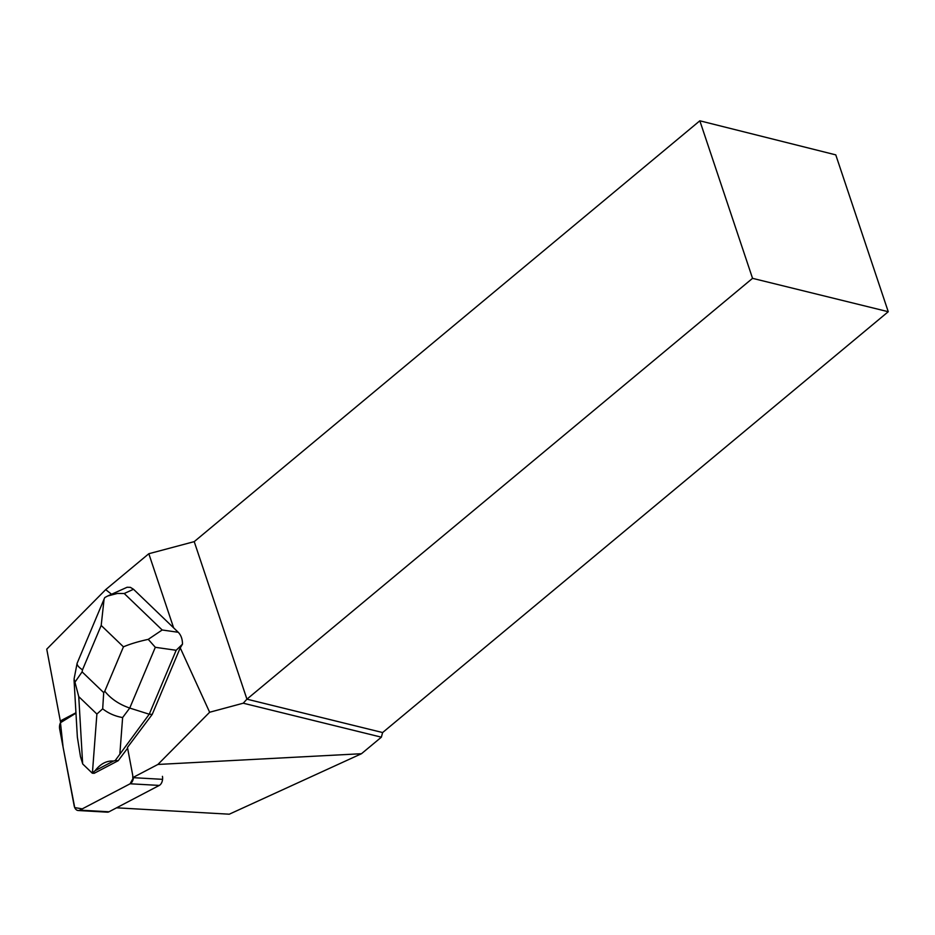 <?xml version="1.0" encoding="UTF-8"?>
<svg xmlns="http://www.w3.org/2000/svg" width="935" height="935" viewBox="0 0 935 935"><rect width="100%" height="100%" fill="white"/><g stroke="black" fill="none" stroke-linecap="round" stroke-linejoin="round"><path stroke-width="1.4" d="M162.433 776.342A7.153 4.605 93.2 0 1 159.277 785.423L108.998 811.79A7.153 4.605 93.2 0 1 107.315 812.164L78.178 810.516A7.153 4.605 -86.8 0 0 79.861 810.131L130.14 783.775A7.153 4.605 -86.8 0 0 133.424 777.686L130.117 783.787L82.292 808.857L74.73 807.606L63.077 747.112L60.471 722.708L75.969 713.16L62.832 720.043A7.153 4.605 -86.8 0 0 59.676 729.125L74.145 805.701A7.153 4.605 -86.8 0 0 78.178 810.516M162.561 779.334L132.735 777.639A7.153 4.605 93.2 0 0 132.606 774.647L127.464 747.416L152.23 714.387L180.093 648.177L182.477 644.168L176.154 650.281L155.315 647.301L129.743 708.064C119.201 704.417 110.868 698.807 104.767 691.222L123.443 646.833C129.977 644.04 138.251 641.539 148.256 639.353L162.187 629.991L178.246 632.282L133.506 589.272L124.226 593.503L117.424 593.444L107.712 595.992L104.778 597.558L104.089 599.066L101.19 625.445L82.502 669.822C78.645 667.263 76.845 665.077 77.114 663.289L103.867 599.627M173.618 627.829L148.817 553.73L105.678 589.634L111.545 594.251M180.537 648.528L209.639 712.248L243.252 703.202L246.933 699.17L752.546 278.338L699.836 120.802L835.773 154.871L888.25 311.717L752.546 278.338M699.836 120.802L194.223 541.634L246.933 699.17L382.625 732.549L381.363 737.177L361.483 753.715L229.274 814.198L116.571 807.817M194.223 541.634L148.817 553.73M61.126 721.598L60.436 721.563L46.75 649.159L105.678 589.634M60.436 721.563A7.153 4.605 93.2 0 1 62.142 719.997L75.945 712.774M132.735 777.639L157.898 764.456L209.639 712.248M888.25 311.717L382.625 732.549M243.252 703.202L381.363 737.177M361.483 753.715L157.898 764.456M152.23 714.387L149.238 714.223L176.154 650.281M102.686 708.835L96.889 714.048L78.75 696.622L74.952 682.188L82.105 671.868L103.703 692.625L102.686 708.835C108.46 713.347 115.099 716.257 122.625 717.554L129.743 708.064L149.238 714.223L115.204 760.529L118.219 760.693L127.604 748.187M107.712 595.992L127.102 587.262L130.397 587.355L133.506 589.272M178.246 632.282C181.074 635.181 182.477 639.154 182.477 644.168M95.113 770.685L113.474 761.055C106.602 760.587 100.489 763.801 95.113 770.685L92.296 773.198L94.19 773.303L118.219 760.693M92.296 773.198L82.747 764.012L80.468 756.602L77.36 737.131L74.04 679.932M115.204 760.529L113.474 761.055M74.952 682.188L74.087 678.868M148.256 639.353L155.315 647.301M159.277 785.423L130.14 783.775M79.861 810.131L108.998 811.79M62.142 719.997L62.832 720.043M82.502 669.822L82.105 671.868M103.703 692.625L104.767 691.222M123.443 646.833L101.19 625.445M124.226 593.503L162.187 629.991M122.625 717.554L119.902 753.353M92.401 773.093L96.889 714.048M78.75 696.622L82.642 763.708M77.114 663.289L74.134 678.67"/></g></svg>
